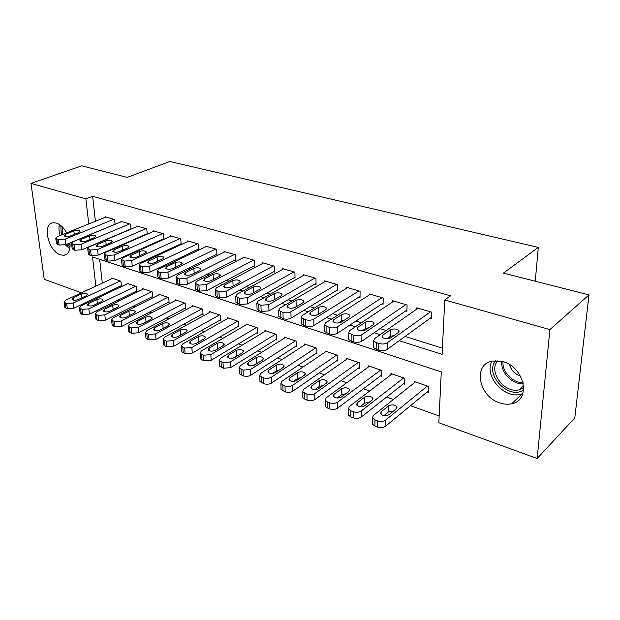 <?xml version="1.0" encoding="UTF-8"?>
<svg xmlns="http://www.w3.org/2000/svg" width="620" height="620" viewBox="0 0 620 620"><rect width="100%" height="100%" fill="white"/><g stroke="black" fill="none" stroke-linecap="round" stroke-linejoin="round"><path stroke-width="0.93" d="M69.967 242.908C70.533 250.178 68.533 254.309 63.976 255.285L60.559 254.882C48.252 251.534 41.765 223.309 53.359 222.758L56.459 223.099C60.365 224.456 63.775 227.71 66.689 232.864M503.13 361.708C524.721 367.365 531.201 400.45 511.709 403.736C507.974 404.581 504.045 404.318 499.921 402.954C478.656 396.761 472.502 364.281 492.35 361.026L503.13 361.708M117.374 300.452L118.932 301.01M133.292 306.164L135.098 306.815M149.629 312.031L151.714 312.782M166.416 318.06L168.787 318.913M183.667 324.252L186.341 325.213M201.399 330.615L204.391 331.692M219.643 337.164L222.968 338.357M238.406 343.899L242.079 345.224M257.711 350.835L261.764 352.292M277.597 357.972L282.046 359.569M298.081 365.327L302.94 367.071M319.192 372.907L324.493 374.805M340.954 380.719L346.719 382.788M363.405 388.779L369.66 391.026M386.578 397.094L393.351 399.528M410.502 405.689L439.161 415.974M96.79 298.398L95.488 297.925M81.445 292.818L44.229 279.295L31 183.396L85.878 198.857L88.753 223.967M31 183.396L81.724 165.834L127.208 177.405L169.826 161.51L538.307 247.388L503.409 273.11L589 294.887L574.794 417.88L537.168 458.49L438.836 422.747L441.285 371.899L92.519 256.951L95.86 286.122M535.269 281.216L538.307 247.388M136.129 291.292L136.911 291.563L136.431 286.525L127.077 283.325L127.139 283.929M168.284 302.421L169.105 302.7L168.686 297.553L158.836 294.182L158.891 294.849M202.174 314.138L203.042 314.441L202.701 309.186L192.301 305.629L192.355 306.358M237.948 326.523L238.871 326.841L238.607 321.47L227.625 317.711L227.672 318.51M275.776 339.605L276.752 339.946L276.582 334.451L264.965 330.476L264.996 331.367M315.836 353.47L316.874 353.826L316.804 348.208L304.49 343.999L304.505 344.991M358.329 368.172L359.429 368.551L359.476 362.801L346.402 358.329L346.402 359.461M403.488 383.796L404.651 384.199L404.837 378.308L390.933 373.558L390.902 374.852M99.642 259.3L102.292 283.131M103.509 294.105L103.625 295.143M427.141 391.979L428.35 392.39L428.598 386.438L414.253 381.533L414.199 382.92M380.564 375.86L381.695 376.255L381.804 370.435L368.327 365.823L368.311 367.032M336.769 360.708L337.83 361.08L337.822 355.392L325.136 351.06L325.144 352.113M295.515 346.44L296.523 346.781L296.399 341.233L284.44 337.14L284.464 338.078M256.595 332.971L257.548 333.297L257.323 327.864L246.031 324.004L246.07 324.849M219.813 320.246L220.712 320.555L220.41 315.239L209.723 311.589L209.769 312.348M185 308.202L185.845 308.497L185.465 303.296L175.344 299.832L175.398 300.522M151.993 296.786L152.799 297.058L152.35 291.966L142.747 288.688L142.809 289.315M120.667 285.944L121.427 286.208L120.916 281.216L111.801 278.101L111.864 278.682M589 294.887L549.901 329.6L537.168 458.49M399.171 340.713L442.13 354.377L444.757 299.971L450.6 295.802L92.636 196.3L85.878 198.857M444.757 299.971L549.901 329.6M97.123 297.151L97.239 298.189M111.553 249.279L112.174 249.48M128.34 254.619L129.255 254.905M145.615 260.106L146.832 260.493M163.378 265.755L164.928 266.244M181.668 271.568L183.559 272.172M200.5 277.558L202.756 278.272M219.906 283.728L222.541 284.565M239.909 290.083L242.955 291.051M260.532 296.639L264.012 297.747M281.805 303.405L285.743 304.66M303.769 310.387L308.194 311.798M317.06 314.611L317.603 314.79M326.446 317.595L331.39 319.168M340.178 321.966L341.116 322.26M349.882 325.05L355.376 326.794M364.079 329.561L365.436 329.995M374.108 332.746L380.192 334.684M388.794 337.42L390.6 337.993M118.125 246.411L118.753 246.605M134.904 251.674L135.819 251.96M152.148 257.083L153.373 257.471M169.895 262.655L171.438 263.136M188.162 268.382L190.046 268.979M206.964 274.28L209.211 274.993M226.331 280.364L228.958 281.185M246.287 286.626L249.325 287.579M266.863 293.082L270.336 294.167M288.083 299.739L292.012 300.971M309.985 306.613L314.394 307.993M332.599 313.704L337.528 315.255M355.958 321.036L361.429 322.757M380.099 328.608L386.151 330.514M405.061 336.443L442.432 348.169M92.636 196.3L95.41 221.286M115.088 224.308L114.592 219.503L105.268 216.775L105.323 217.287M130.952 229.16L130.471 224.138L120.892 221.34L120.947 221.883M147.242 234.159L146.777 228.904L136.942 226.029L136.997 226.595M147.049 234.244L146.429 234.058M163.122 239.01L163.975 239.258L163.533 233.802L153.427 230.849L153.473 231.438M180.273 244.094L181.149 244.35L180.745 238.832L170.361 235.794L170.407 236.414M197.904 249.317L198.803 249.589L198.439 244.001L187.759 240.886L187.806 241.529M216.039 254.696L216.961 254.967L216.636 249.317L205.654 246.109L205.693 246.791M234.685 260.229L235.639 260.508L235.36 254.789L224.06 251.488L224.099 252.201M253.882 265.918L254.859 266.205L254.626 260.423L242.994 257.021L243.032 257.781M273.645 271.777L274.644 272.079L274.466 266.22L262.493 262.725L262.524 263.515M293.996 277.814L295.035 278.117L294.903 272.196L282.565 268.592L282.588 269.429M314.976 284.03L316.037 284.347L315.967 278.349L303.257 274.637L303.273 275.528M336.598 290.447L337.699 290.772L337.683 284.696L324.578 280.868L324.586 281.813M358.903 297.058L360.034 297.391L360.088 291.245L346.565 287.293L346.565 288.3M381.92 303.885L383.09 304.226L383.207 298.003L369.249 293.919L369.233 295.004M405.682 310.93L406.89 311.287L407.084 304.978L392.669 300.762L392.638 301.925M430.226 318.207L431.474 318.579L431.745 312.185L416.849 307.83L416.811 309.086M430.497 311.821L387.252 342.79C384.942 344.115 382.137 344.34 378.812 343.472L376.255 342.643L373.682 340.907L374.472 338.675L418.082 308.194M373.596 346.107L373.581 347.556L376.146 349.308L378.696 350.153C382.005 351.029 384.811 350.796 387.105 349.463L431.528 317.262M390.794 337.869C387.267 339.318 384.346 339.039 382.029 337.024L382.649 335.281L390.36 329.863C393.847 328.445 396.738 328.732 399.04 330.716L398.466 332.397L390.794 337.869M386.818 338.822L390.205 336.412L394.134 335.482M427.397 386.028L385.57 420.135C383.346 421.592 380.641 421.832 377.448 420.856L374.984 419.926L372.504 417.996L373.279 415.532L415.439 381.935M428.412 390.933L385.438 426.328C383.222 427.792 380.517 428.032 377.332 427.048L374.883 426.111L372.411 424.165L372.434 422.561M393.506 411.045L388.461 411.936L383.888 415.632M388.996 414.71L396.405 408.696L396.971 406.836C394.762 404.628 391.972 404.294 388.601 405.852L381.153 411.804L380.556 413.734C382.78 415.974 385.594 416.299 388.996 414.71M405.868 304.622L361.917 334.637C359.6 335.916 356.826 336.141 353.609 335.304L348.719 332.87L349.579 330.662L393.855 301.111M348.704 338.086L348.696 339.427L351.106 341.078L353.578 341.891C356.779 342.736 359.538 342.511 361.855 341.217L406.929 310.07M365.63 329.871C362.15 331.274 359.305 331.01 357.089 329.096L357.756 327.368L365.583 322.121C369.032 320.757 371.853 321.021 374.046 322.912L373.418 324.57L365.63 329.871M362.274 330.786L365.513 328.585L368.838 327.693M382.036 297.654L337.451 326.756C335.11 327.996 332.382 328.213 329.259 327.406L324.593 325.097L325.523 322.919L370.404 294.26M324.64 330.328L324.647 331.568L329.298 333.909C332.405 334.722 335.126 334.506 337.466 333.25L383.113 303.095M341.318 322.144C337.877 323.493 335.094 323.26 332.987 321.431L333.707 319.726L341.635 314.642C345.038 313.325 347.789 313.565 349.889 315.363L349.215 317.006L341.318 322.144M338.613 322.981L341.635 321.021L344.309 320.199M403.667 377.913L361.189 410.998C358.949 412.409 356.275 412.641 353.183 411.696L350.796 410.796L348.463 408.983L349.3 406.542L392.08 373.953M404.697 382.842L361.127 417.113C358.895 418.531 356.237 418.764 353.144 417.81L350.773 416.904L348.448 415.075L348.448 413.587M369.28 402.24L364.676 403.163L360.112 406.689M364.769 405.736L372.295 399.908L372.899 398.063C370.783 395.955 368.063 395.653 364.738 397.149L357.19 402.93L356.539 404.837C358.67 406.976 361.413 407.278 364.769 405.736M380.672 370.047L337.606 402.155C335.35 403.519 332.715 403.744 329.708 402.837L327.406 401.969L325.206 400.249L326.097 397.839L369.442 366.211M381.719 374.992L337.613 408.193C335.366 409.572 332.738 409.797 329.747 408.882L327.445 407.999L325.252 406.278L325.244 404.899M345.797 393.739L341.643 394.676L337.125 398.017M341.333 397.056L348.952 391.398L349.603 389.577C347.58 387.562 344.922 387.283 341.635 388.732L333.986 394.336L333.297 396.226C335.335 398.265 338.016 398.544 341.333 397.056M497.891 360.693L497.713 360.91C487.8 371.458 504.657 394.056 519.343 389.763L523.698 387.81M492.009 361.103C483.608 375.356 503.952 399.14 520.645 394.274L522.838 393.584M523.606 389.864C508.803 400.559 483.755 373.922 495.814 360.638M509.562 364.661C511.151 370.279 514.778 374.085 520.443 376.069M59.411 224.525C58.629 227.757 58.869 231.423 60.14 235.507M65.27 244.822L69.82 248.697M70.06 246.993L66.603 244.303M61.295 235.042L60.837 225.564M62.124 226.719L62.682 234.476M68.099 243.683L70.122 245.303M358.949 290.912L313.79 319.145C311.434 320.346 308.745 320.555 305.722 319.773L301.266 317.579L302.258 315.433L347.68 287.618M301.367 322.819L301.39 323.973L305.831 326.19C308.845 326.98 311.527 326.771 313.875 325.554L360.042 296.337M317.804 314.673C314.402 315.975 311.69 315.758 309.675 314.014L310.442 312.333L318.463 307.404C321.827 306.125 324.516 306.35 326.523 308.07L325.795 309.69L317.804 314.673M315.836 315.379L320.478 313.007M336.583 284.371L290.912 311.775C288.54 312.945 285.89 313.154 282.96 312.395L278.698 310.31L279.752 308.187L325.655 281.178M278.853 315.541L278.884 316.619L283.138 318.726C286.06 319.494 288.703 319.285 291.067 318.106L337.699 289.78M295.05 307.442C291.695 308.706 289.044 308.504 287.114 306.838L287.928 305.179L296.035 300.39C299.359 299.158 301.979 299.367 303.909 301.01L303.134 302.614L295.05 307.442M294.012 307.892L297.189 306.164M358.376 362.429L314.774 393.591C312.503 394.917 309.915 395.142 306.993 394.258L302.684 391.801L303.637 389.414L347.487 358.701M359.437 367.373L314.851 399.567C312.589 400.9 310.008 401.117 307.094 400.233L302.8 397.753L302.777 396.474M323.028 385.524L319.331 386.446L314.89 389.6M318.634 388.655L326.345 383.16L327.05 381.362C325.105 379.44 322.509 379.176 319.261 380.579L311.527 386.02L310.791 387.88C312.744 389.833 315.355 390.089 318.634 388.655M336.753 355.028L292.671 385.307C290.392 386.593 287.827 386.81 284.999 385.958L280.876 383.617L281.883 381.261L326.182 351.416M337.83 359.972L292.81 391.204C290.54 392.499 287.99 392.716 285.161 391.856L281.046 389.5L281.015 388.306M300.933 377.58L297.709 378.479L293.384 381.424M296.654 380.51L304.443 375.178L305.187 373.395C303.327 371.558 300.793 371.318 297.585 372.674L289.765 377.96L288.982 379.804C290.858 381.656 293.415 381.897 296.654 380.51M314.898 278.039L268.77 304.653L260.927 305.249L256.851 303.265L257.959 301.173L304.304 274.939M257.06 308.504L257.099 309.488L261.167 311.504L268.979 310.899L316.029 283.418M273.033 300.444C269.708 301.661 267.119 301.483 265.267 299.886L266.127 298.251L274.311 293.609C277.597 292.415 280.163 292.601 282.007 294.175L281.185 295.755L273.033 300.444M315.766 347.851L271.258 377.278C268.964 378.526 266.437 378.735 263.686 377.913L259.733 375.681L260.795 373.356L305.505 344.348M316.859 352.788L271.452 383.106C269.173 384.361 266.654 384.578 263.903 383.741L259.966 381.494L259.92 380.393M279.473 369.908L276.737 370.752L272.583 373.48M275.35 372.62L283.216 367.435L283.999 365.684C282.209 363.925 279.728 363.7 276.559 365.01L268.677 370.148L267.848 371.961C269.654 373.744 272.149 373.961 275.35 372.62M293.872 271.893L247.326 297.747L239.599 298.336L235.693 296.438L236.863 294.376L283.588 268.886M235.956 301.676L235.995 302.591L239.894 304.505L247.597 303.916L295.012 277.241M251.697 293.663C248.419 294.849 245.892 294.678 244.11 293.159L245.016 291.54L253.262 287.029C256.51 285.874 259.013 286.045 260.788 287.548L259.927 289.114L251.697 293.663M295.399 340.884L250.496 369.497L243.024 370.109L239.243 367.986L240.351 365.692L285.433 337.481M296.5 345.805L250.751 375.255C248.457 376.479 245.977 376.681 243.304 375.875L239.522 373.728L239.475 372.705M258.594 362.499L252.479 365.738M254.696 364.971L262.624 359.933L263.446 358.197C261.725 356.515 259.3 356.314 256.169 357.577L248.217 362.568L247.357 364.366C249.085 366.063 251.534 366.265 254.696 364.971M273.459 265.926L226.556 291.059L218.93 291.632L215.194 289.827L216.411 287.796L263.485 263.012M215.496 295.05L215.551 295.903L219.279 297.732L226.881 297.151L274.621 271.25M231.028 287.099C227.788 288.238 225.316 288.083 223.603 286.634L224.549 285.037L232.856 280.651C236.065 279.535 238.522 279.697 240.219 281.131L239.32 282.673L231.028 287.099M275.606 334.118L230.361 361.94L222.991 362.545L219.364 360.514L220.526 358.252L265.926 330.809M276.721 339.024L230.671 367.637L223.316 368.249L219.697 366.195L219.643 365.25M238.235 355.361L233.066 358.174M234.662 357.546L242.645 352.656L243.513 350.935C241.854 349.331 239.475 349.137 236.375 350.37L228.377 355.221L227.47 356.988C229.137 358.624 231.531 358.81 234.662 357.546M253.65 260.137L206.421 284.58L198.904 285.138L195.316 283.418L196.587 281.41L243.954 257.308M195.672 288.626L195.726 289.416L199.299 291.16L206.801 290.594L254.828 265.422M210.994 280.728C207.785 281.837 205.36 281.689 203.717 280.302L204.708 278.729L213.063 274.466C216.233 273.389 218.643 273.536 220.271 274.908L219.333 276.427L210.994 280.728M256.378 327.546L210.831 354.617L203.554 355.214L200.066 353.268L201.275 351.036L246.969 324.322M257.509 332.428L211.18 360.251L203.934 360.84L200.446 358.887L200.392 358.011M218.225 348.564L214.474 350.695M215.218 350.346L223.254 345.588L224.153 343.891C222.557 342.349 220.224 342.17 217.163 343.364L209.118 348.084L208.173 349.835C209.777 351.393 212.125 351.563 215.218 350.346M234.406 254.518L186.899 278.295L179.482 278.845L176.041 277.194L177.359 275.226L224.99 251.767M176.436 282.394L176.491 283.123L179.924 284.789L187.325 284.239L235.6 259.764M191.557 274.551C188.387 275.621 186.016 275.497 184.434 274.164L185.458 272.614L193.858 268.468C196.997 267.422 199.346 267.553 200.919 268.871L199.942 270.367L191.557 274.551M237.685 321.152L191.867 347.51L184.69 348.084L181.334 346.231L182.59 344.03L228.532 318.021M238.832 326.012L192.27 353.082L185.109 353.656L181.761 351.78L181.699 350.974M196.339 343.356L204.414 338.721L205.352 337.048C203.817 335.567 201.531 335.404 198.501 336.567L190.41 341.155L189.433 342.883C190.975 344.379 193.277 344.534 196.339 343.356M215.713 249.054L167.958 272.196L160.634 272.738L157.333 271.157L158.697 269.219L206.561 246.38M157.775 276.342L157.829 277.016L159.278 278L161.13 278.605L168.431 278.07L216.915 254.262M172.693 268.561C169.562 269.599 167.237 269.475 165.71 268.197L166.78 266.678L175.212 262.64C178.312 261.625 180.621 261.749 182.141 263.012L181.118 264.484L172.693 268.561M219.511 314.937L173.453 340.605L166.369 341.171L163.145 339.388L164.447 337.226L210.606 311.891M220.666 319.765L173.894 346.115L166.827 346.681L165.029 345.991L163.61 344.883L163.548 344.131M178.002 336.559L186.116 332.049L187.085 330.406C185.605 328.98 183.365 328.833 180.366 329.956L172.244 334.428L171.228 336.125C172.717 337.559 174.98 337.706 178.002 336.559M197.54 243.738L149.575 266.282L142.352 266.809L139.175 265.298L140.585 263.384L188.643 241.141M139.655 270.46L141.089 272.017L142.887 272.606L150.087 272.079L198.756 248.915M154.388 262.74C151.288 263.748 149.001 263.639 147.537 262.415L148.637 260.912L157.1 256.982C160.169 255.998 162.432 256.114 163.897 257.323L162.843 258.78L154.388 262.74M201.826 308.884L155.566 333.901L148.567 334.451L145.468 332.746L146.808 330.615L193.161 305.923M202.996 313.697L156.046 339.341L149.071 339.899L147.32 339.233L145.971 338.179L145.909 337.481M160.177 329.964L168.33 325.57L169.338 323.942C167.904 322.578 165.703 322.439 162.742 323.531L154.582 327.887L153.535 329.561C154.977 330.94 157.193 331.072 160.177 329.964M179.87 238.576L131.727 260.532L124.589 261.051L121.535 259.602L122.992 257.726L171.213 236.049M122.055 264.74L123.419 266.213L125.163 266.778L132.277 266.267L181.102 243.714M136.601 257.091C133.532 258.067 131.293 257.966 129.882 256.788L131.014 255.316L139.508 251.488C142.546 250.526 144.762 250.635 146.173 251.797L145.088 253.231L136.601 257.091M184.613 303.002L138.175 327.383L131.269 327.918L128.278 326.283L129.665 324.19L176.181 300.119M185.799 307.776L138.702 332.762L131.804 333.304L130.107 332.661L128.758 331.01M142.856 323.547L151.032 319.261L152.071 317.665C150.691 316.355 148.529 316.223 145.599 317.285L137.415 321.532L136.338 323.175C137.725 324.5 139.903 324.624 142.856 323.547M162.68 233.554L114.382 254.952L107.345 255.456L104.4 254.068L105.896 252.224L154.264 231.09M104.95 259.183L106.26 260.563L107.95 261.121L114.971 260.617L163.92 238.654M119.319 251.596C116.289 252.542 114.088 252.456 112.724 251.325L113.894 249.876L122.404 246.14C125.41 245.21 127.588 245.311 128.952 246.427L127.829 247.837L119.319 251.596M167.865 297.274L121.272 321.044L114.452 321.571L111.569 320.005L112.995 317.936L159.65 294.461M169.051 302.017L121.83 326.368L115.025 326.895L113.367 326.267L112.081 324.717M126.015 317.308L134.215 313.131L135.284 311.558C133.943 310.295 131.827 310.178 128.921 311.209L120.722 315.347L119.606 316.967C120.947 318.238 123.085 318.354 126.015 317.308M145.956 228.664L97.534 249.527L90.574 250.023L87.738 248.69L89.28 246.869L137.756 226.269M88.335 253.781L89.575 255.076L91.218 255.618L98.154 255.122L147.203 233.725M102.525 246.256C99.525 247.179 97.363 247.101 96.046 246.008L97.247 244.582L105.78 240.947C108.748 240.041 110.887 240.134 112.205 241.203L111.05 242.59L102.525 246.256M151.543 291.695L104.826 314.875L98.092 315.394L95.309 313.89L96.774 311.852L143.546 288.959M152.745 296.406L105.416 320.145L98.696 320.664L97.084 320.052L95.86 318.587M109.624 311.232L117.839 307.163L118.939 305.613C117.645 304.397 115.56 304.288 112.693 305.288L104.47 309.326L103.331 310.922C104.625 312.147 106.725 312.255 109.624 311.232M129.665 223.905L81.142 244.249L74.276 244.737L71.548 243.458L73.121 241.668L121.691 221.572M72.168 248.519L73.354 249.744L74.958 250.271L81.801 249.79L130.929 228.919M86.188 241.064C83.219 241.963 81.104 241.885 79.825 240.847L81.057 239.436L89.598 235.894C92.535 235.011 94.643 235.096 95.914 236.127L94.728 237.499L86.188 241.064M135.648 286.254L88.831 308.876L82.173 309.38L79.492 307.938L80.987 305.939L127.852 283.588M136.857 290.943L89.451 314.092L82.809 314.596L81.243 313.999L80.065 312.62M93.674 305.327L101.905 301.359L103.029 299.824C101.781 298.662 99.735 298.561 96.891 299.53L88.652 303.467L87.482 305.04C88.745 306.226 90.807 306.319 93.674 305.327M113.809 219.271L65.209 239.119L58.427 239.591L55.792 238.367L57.404 236.608L106.035 217M56.443 243.397L57.575 244.559L59.133 245.071L65.898 244.598L115.08 224.246M70.3 236.019C67.363 236.887 65.278 236.817 64.046 235.817L65.302 234.43L73.858 230.973C76.764 230.121 78.833 230.19 80.065 231.19L78.849 232.531L70.3 236.019M120.156 280.961L73.253 303.033L66.673 303.537L64.085 302.142L65.619 300.173L112.553 278.357M121.373 285.611L73.904 308.194L67.34 308.69L65.813 308.109L64.697 306.807M78.143 299.576L86.389 295.701L87.544 294.198C86.327 293.066 84.312 292.981 81.507 293.926L73.261 297.763L72.059 299.313C73.276 300.452 75.307 300.537 78.143 299.576M387.105 349.463L387.252 342.79M378.696 350.153L378.812 343.472M376.146 349.308L376.255 342.643M382.649 335.281L382.602 337.66M390.36 329.863L390.205 336.412M385.57 420.135L385.438 426.328M374.984 419.926L374.883 426.111M377.448 420.856L377.332 427.048M381.106 414.447L381.153 411.804M388.461 411.936L388.601 405.852M361.855 341.217L361.917 334.637M353.578 341.891L353.609 335.304M351.106 341.078L351.137 334.498M357.756 327.368L357.74 329.778M365.583 322.121L365.513 328.585M337.466 333.25L337.451 326.756M329.298 333.909L329.259 327.406M326.918 333.126L326.872 326.632M333.707 319.726L333.715 322.152M341.635 314.642L341.635 321.021M361.189 410.998L361.127 417.113M350.796 410.796L350.773 416.904M353.183 411.696L353.144 417.81M357.167 405.604L357.19 402.93M364.676 403.163L364.738 397.149M337.606 402.155L337.613 408.193M327.406 401.969L327.445 407.999M329.708 402.837L329.747 408.882M334.002 397.032L333.986 394.336M341.643 394.676L341.635 388.732M523.296 383.819C512.19 384.695 500.131 371.938 501.906 361.359M503.021 361.677C501.898 371.543 512.74 382.997 523.048 382.703M313.875 325.554L313.79 319.145M305.831 326.19L305.722 319.773M303.529 325.43L303.413 319.029M310.442 312.333L310.473 314.774M318.463 307.404L318.533 313.697M291.067 318.106L290.912 311.775M283.138 318.726L282.96 312.395M280.906 317.99L280.721 311.674M287.928 305.179L287.99 307.621M296.035 300.39L296.166 306.606M314.774 393.591L314.851 399.567M304.761 393.421L304.87 399.381M306.993 394.258L307.094 400.233M311.565 388.724L311.527 386.02M319.331 386.446L319.261 380.579M292.671 385.307L292.81 391.204M282.836 385.136L283.007 391.034M284.999 385.958L285.161 391.856M289.835 380.672L289.765 377.96M297.709 378.479L297.585 372.674M268.979 310.899L268.77 304.653M261.167 311.504L260.927 305.249M259.005 310.791L258.765 304.552M266.127 298.251L266.213 300.685M274.311 293.609L274.497 299.599M271.258 377.278L271.452 383.106M261.594 377.123L261.818 382.943M263.686 377.913L263.903 383.741M268.77 372.853L268.677 370.148M276.737 370.752L276.559 365.01M247.597 303.916L247.326 297.747M239.894 304.505L239.599 298.336M237.801 303.823L237.499 297.654M245.016 291.54L245.125 293.965M253.262 287.029L253.495 292.671M250.496 369.497L250.751 375.255M240.994 369.342L241.273 375.1M243.024 370.109L243.304 375.875M248.341 365.265L248.217 362.568M256.401 363.25L256.169 357.577M226.881 297.151L226.556 291.059M219.279 297.732L218.93 291.632M217.256 297.065L216.899 290.974M224.549 285.037L224.68 287.44M232.856 280.651L233.12 285.983M230.361 361.94L230.671 367.637M221.022 361.801L221.356 367.497M222.991 362.545L223.316 368.249M228.524 357.903L228.377 355.221M236.662 355.973L236.375 350.37M206.801 290.594L206.421 284.58M199.299 291.16L198.904 285.138M197.338 290.517L196.935 284.502M204.708 278.729L204.863 281.116M213.063 274.466L213.365 279.504M210.831 354.617L211.18 360.251M201.647 354.485L202.019 360.112M203.554 355.214L203.934 360.84M209.281 350.75L209.118 348.084M217.496 348.913L217.163 343.364M187.325 284.239L186.899 278.295M179.924 284.789L179.482 278.845M178.025 284.162L177.568 278.225M185.458 272.614L185.628 274.97M193.858 268.468L194.184 273.242M191.867 347.51L192.27 353.082M182.83 347.386L183.257 352.951M184.69 348.084L185.109 353.656M190.603 343.79L190.41 341.155M198.865 341.899L198.501 336.567M168.431 278.07L167.958 272.196M161.13 278.605L160.634 272.738M159.278 278L158.782 272.133M166.78 266.678L166.966 269.01M175.212 262.64L175.561 267.173M173.453 340.605L173.894 346.115M164.564 340.488L165.029 345.991M166.369 341.171L166.827 346.681M172.453 337.032L172.244 334.428M180.761 335.025L180.366 329.956M150.087 272.079L149.575 266.282M142.887 272.606L142.352 266.809M141.089 272.017L140.554 266.22M148.637 260.912L148.839 263.213M157.1 256.982L157.472 261.291M155.566 333.901L156.046 339.341M146.816 333.793L147.32 339.233M148.567 334.451L149.071 339.899M154.814 330.46L154.582 327.887M163.153 328.36L162.742 323.531M132.277 266.267L131.727 260.532M125.163 266.778L124.589 261.051M123.419 266.213L122.845 260.478M131.014 255.316L131.239 257.579M139.508 251.488L139.888 255.595M138.175 327.383L138.702 332.762M129.565 327.275L130.107 332.661M131.269 327.918L131.804 333.304M137.663 324.066L137.415 321.532M146.025 321.888L145.599 317.285M114.971 260.617L114.382 254.952M107.95 261.121L107.345 255.456M106.26 260.563L105.64 254.905M113.894 249.876L114.126 252.1M122.404 246.14L122.799 250.062M121.272 321.044L121.83 326.368M112.793 320.943L113.367 326.267M114.452 321.571L115.025 326.895M120.977 317.843L120.722 315.347M129.363 315.596L128.921 311.209M98.154 255.122L97.534 249.527M91.218 255.618L90.574 250.023M89.575 255.076L88.924 249.48M97.247 244.582L97.487 246.776M105.78 240.947L106.183 244.683M104.826 314.875L105.416 320.145M96.48 314.782L97.084 320.052M98.092 315.394L98.696 320.664M104.741 311.783L104.47 309.326M113.142 309.488L112.693 305.288M81.801 249.79L81.142 244.249M74.958 250.271L74.276 244.737M73.354 249.744L72.672 244.218M81.057 239.436L81.313 241.591M89.598 235.894L90.008 239.467M88.831 308.876L89.451 314.092M80.6 308.791L81.243 313.999M82.173 309.38L82.809 314.596M88.947 305.885L88.652 303.467M97.356 303.552L96.891 299.53M65.898 244.598L65.209 239.119M59.133 245.071L58.427 239.591M57.575 244.559L56.862 239.088M65.302 234.43L65.573 236.546M73.858 230.973L74.276 234.399M73.253 303.033L73.904 308.194M65.147 302.955L65.813 308.109M66.673 303.537L67.34 308.69M73.555 300.142L73.261 297.763M81.972 297.778L81.507 293.926M63.976 255.285L66.937 254.037M511.709 403.736L522.102 393.855M373.581 347.556L373.682 340.907M399.04 330.716L399.009 331.839M372.504 417.996L372.411 424.165M396.932 408.076L396.971 406.836M348.696 339.427L348.719 332.87M374.046 322.912L374.031 323.958M324.647 331.568L324.593 325.097M349.889 315.363L349.889 316.332M348.463 408.983L348.448 415.075M372.884 399.218L372.899 398.063M325.206 400.249L325.252 406.278M349.603 390.654L349.603 389.577M523.582 385.779L519.343 389.763M301.39 323.973L301.266 317.579M326.523 308.07L326.531 308.969M278.884 316.619L278.698 310.31M303.909 301.01L303.916 301.839M302.684 391.801L302.8 397.753M327.05 382.362L327.05 381.362M280.876 383.617L281.046 389.5M305.203 374.325L305.187 373.395M257.099 309.488L256.851 303.265M282.007 294.175L282.022 294.95M259.733 375.681L259.966 381.494M284.022 366.544L283.999 365.684M235.995 302.591L235.693 296.438M260.788 287.548L260.811 288.269M239.243 367.986L239.522 373.728M263.477 359.003L263.446 358.197M215.551 295.903L215.194 289.827M240.219 281.131L240.25 281.798M219.364 360.514L219.697 366.195M243.544 351.679L243.513 350.935M195.726 289.416L195.316 283.418M220.271 274.908L220.309 275.528M200.066 353.268L200.446 358.887M224.192 344.588L224.153 343.891M176.491 283.123L176.041 277.194M200.919 268.871L200.958 269.444M181.334 346.231L181.761 351.78M205.398 337.691L205.352 337.048M157.829 277.016L157.333 271.157M182.141 263.012L182.179 263.547M163.145 339.388L163.61 344.883M187.132 331.003L187.085 330.406M139.709 271.079L139.175 265.298M163.897 257.323L163.936 257.819M145.468 332.746L145.971 338.179M169.384 324.5L169.338 323.942M122.109 265.321L121.535 259.602M146.173 251.797L146.219 252.255M128.278 326.283L128.828 331.661M152.117 318.184L152.071 317.665M105.013 259.718L104.4 254.068M128.952 246.427L128.991 246.853M111.569 320.005L112.15 325.322M135.331 312.038L135.284 311.558M88.389 254.278L87.738 248.69M112.205 241.203L112.243 241.606M95.309 313.89L95.922 319.145M118.986 306.063L118.939 305.613M72.222 248.984L71.548 243.458M79.492 307.938L80.135 313.139M103.075 300.243L103.029 299.824M56.498 243.831L55.792 238.367M64.085 302.142L64.759 307.295M87.583 294.585L87.544 294.198"/></g></svg>

